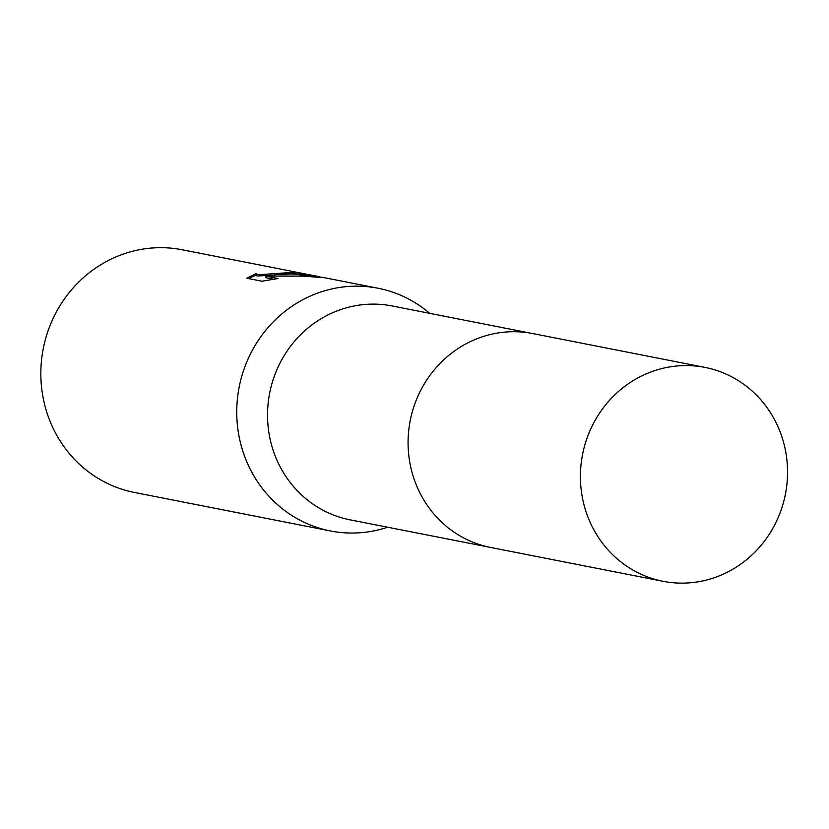 <?xml version="1.0" encoding="UTF-8"?>
<svg xmlns="http://www.w3.org/2000/svg" width="829" height="829" viewBox="0 0 829 829"><rect width="100%" height="100%" fill="white"/><g stroke="black" fill="none" stroke-linecap="round" stroke-linejoin="round"><path stroke-width="1.24" d="M530.954 333.227L392.117 305.963A108.982 103.356 101.1 0 0 371.112 304.139A108.982 103.356 101.1 0 0 268.078 403.992A108.982 103.356 101.1 0 0 350.107 519.845L488.955 547.119M429.66 313.331A123.676 117.283 101.1 0 0 378.097 288.243A123.676 117.283 101.1 0 0 354.263 286.181A123.676 117.283 101.1 0 0 237.353 399.485A123.676 117.283 101.1 0 0 330.429 530.954A123.676 117.283 101.1 0 0 354.263 533.016A123.676 117.283 101.1 0 0 387.661 527.223M319.59 276.751L308.367 274.544L290.088 273.58L274.523 274.782L291.912 273.933L322.668 277.383M378.097 288.243L324.792 277.767L303.186 276.15L265.736 276.098L278.047 278.523L261.923 281.218L246.741 278.233L256.379 273.456L257.145 274.43L260.928 274.575L294.658 272.244A123.676 117.283 -78.9 0 1 303.797 273.653L182.193 249.767A123.676 117.283 101.1 0 0 158.36 247.705A123.676 117.283 101.1 0 0 41.45 361.009A123.676 117.283 101.1 0 0 134.536 492.478L330.429 530.954M256.161 275.093L248.42 278.565M303.797 273.653A123.676 117.283 -78.9 0 1 306.896 274.306M274.523 275.995L274.523 274.782M304.544 276.13L277.85 276.016M274.523 275.062L257.145 276.005L256.161 275.415L256.161 273.85M273.622 279.228L265.736 277.674L265.736 276.098M704.992 367.402L532.674 333.548A109.003 103.366 101.1 0 0 408.075 442.686A109.003 103.366 101.1 0 0 490.664 547.472L662.982 581.295A108.982 103.356 101.1 0 0 787.55 472.167A108.982 103.356 101.1 0 0 704.992 367.402A108.982 103.356 101.1 0 0 580.414 476.53A108.982 103.356 101.1 0 0 662.982 581.295M295.673 272.523L295.673 273.518"/></g></svg>
